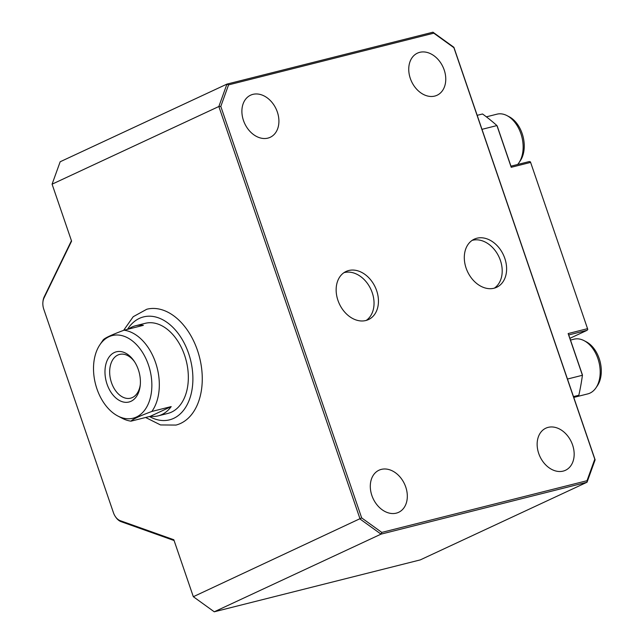 <?xml version="1.0" encoding="UTF-8"?>
<svg xmlns="http://www.w3.org/2000/svg" width="644" height="644" viewBox="0 0 644 644"><rect width="100%" height="100%" fill="white"/><g stroke="black" fill="none" stroke-linecap="round" stroke-linejoin="round"><path stroke-width="0.97" d="M376.643 290.645A26.541 19.795 65 0 0 346.094 271.454A26.541 19.795 65 0 0 337.955 300.394A26.541 19.795 65 0 0 368.505 319.577A26.541 19.795 65 0 0 376.643 290.645M343.977 272.662A26.541 19.795 -115 0 1 372.232 292.698A26.541 19.795 -115 0 1 366.219 320.422M405.736 487.001A23.224 17.316 65 0 0 379.002 470.209A23.224 17.316 65 0 0 373.109 498.577A23.224 17.316 65 0 0 398.612 512.326A23.224 17.316 65 0 0 405.736 487.001M572.58 444.964A23.224 17.316 65 0 0 545.854 428.18A23.224 17.316 65 0 0 539.954 456.54A23.224 17.316 65 0 0 565.464 470.289A23.224 17.316 65 0 0 572.58 444.964M52.084 184.176L60.174 161.765L226.938 84.106L228.564 84.879L220.795 106.413L218.847 106.51L360.085 519.04L381.015 534.142L214.259 611.8L420.282 559.894L587.038 482.235L595.128 459.824L453.891 47.294L432.961 32.2L226.938 84.106L218.847 106.51L52.084 184.176L71.589 241.138L44.001 298.011A11.946 7.881 -104.1 0 0 42.907 302.076A11.946 7.881 -104.1 0 0 43.8 309.297L113.425 512.656A11.946 7.881 -104.1 0 0 115.332 516.536L115.711 517.092A13.274 8.758 -104.1 0 0 121.153 521.688L174.097 540.533M71.444 240.703L44.186 296.892A13.274 8.758 -104.1 0 0 42.979 301.4L42.907 302.076M115.332 516.536A11.946 7.881 -104.1 0 0 120.235 520.666L173.824 539.744L193.329 596.706L361.678 517.905L381.787 532.411L587.014 480.714L594.782 459.18L453.899 47.688L433.79 33.174L228.564 84.879M220.795 106.413L361.678 517.905M432.961 32.2L433.79 33.174M277.331 111.975A23.224 17.316 65 0 0 250.597 95.183A23.224 17.316 65 0 0 244.704 123.551A23.224 17.316 65 0 0 270.214 137.293A23.224 17.316 65 0 0 277.331 111.975M444.183 69.938A23.224 17.316 65 0 0 417.449 53.146A23.224 17.316 65 0 0 411.556 81.514A23.224 17.316 65 0 0 437.059 95.256A23.224 17.316 65 0 0 444.183 69.938M595.128 459.824L594.782 459.18M381.787 532.411L381.015 534.142L587.038 482.235L587.014 480.714M214.259 611.8L193.329 596.706M494.375 288.134A26.541 19.795 65 0 0 500.396 260.409A26.541 19.795 65 0 0 472.133 240.373M504.807 258.357A26.541 19.795 65 0 0 474.25 239.166A26.541 19.795 65 0 0 466.111 268.105A26.541 19.795 65 0 0 496.669 287.288A26.541 19.795 65 0 0 504.807 258.357M140.328 384.388A22.564 14.884 75.9 0 1 130.619 398.169A22.564 14.884 75.9 0 1 111.476 382.641A22.564 14.884 75.9 0 1 119.599 354.417A22.564 14.884 75.9 0 1 134.677 361.952M107.057 384.186A25.881 17.074 75.9 0 1 111.581 354.305A25.881 17.074 75.9 0 1 134.194 361.22A25.881 17.074 75.9 0 1 140.247 385.265A25.881 17.074 75.9 0 1 125.822 402.339A25.881 17.074 75.9 0 1 107.057 384.186M96.946 388.896A42.625 28.119 -104.1 0 0 117.852 416.016A42.625 28.119 -104.1 0 0 150.084 370.566A42.625 28.119 -104.1 0 0 100.367 344.073A42.625 28.119 -104.1 0 0 99.892 344.757A42.625 28.119 -104.1 0 0 96.946 388.896M99.892 344.757L102.686 340.644A46.457 30.646 -104.1 0 1 103.201 339.903C104.666 338.06 111.605 334.824 124.026 330.203L143.379 325.333A46.457 30.646 -104.1 0 0 135.522 325.767A46.457 30.646 -104.1 0 0 128.398 329.108M171.199 406.589L150.366 416.29A46.457 30.646 -104.1 0 0 158.223 415.855A46.457 30.646 -104.1 0 0 171.199 406.589L151.847 411.46C139.482 416.056 132.543 419.292 131.022 421.16A46.457 30.646 -104.1 0 1 122.247 418.31L117.852 416.016M151.847 411.46A46.457 30.646 -104.1 0 0 155.582 362.62A46.457 30.646 -104.1 0 0 124.026 330.203M150.366 416.29L131.022 421.16M135.522 325.767L145.198 323.328A46.457 30.646 75.9 0 1 184.603 355.303A46.457 30.646 75.9 0 1 167.891 413.416L158.223 415.855M573.82 397.589L578.827 395.255A212.359 140.086 -104.1 0 0 582.426 375.275L568.145 333.56L568.733 334.936L587.111 330.308L587.787 329.374L530.431 161.861L529.336 161.547L510.958 166.176L511.215 167.295L496.935 125.572A212.359 140.086 -104.1 0 0 482.525 113.98L477.18 115.332M510.958 166.176L497.249 126.144A2348.579 142.759 70.8 0 0 496.935 125.572L481.978 129.339M587.111 330.308L569.892 338.325M568.145 333.56L587.489 328.682M567.469 379.042L582.426 375.275A2348.579 142.751 70.8 0 0 582.442 374.969L568.733 334.936M578.827 395.255L573.482 396.599M530.431 161.861L587.787 329.374M530.559 162.417L511.215 167.295M570.495 340.072L573.997 339.195A28.207 18.604 75.9 0 1 584.092 340.66L586.29 341.811A26.291 17.34 75.9 0 1 597.366 385.764L595.966 387.817A28.207 18.604 75.9 0 1 587.779 393.895L574.657 397.195M584.092 340.66A28.207 18.604 75.9 0 1 595.966 387.817M486.373 116.838L496.959 114.173A28.207 18.604 75.9 0 1 507.045 115.646L509.251 116.789A26.291 17.34 75.9 0 1 520.32 160.742L518.927 162.795A28.207 18.604 75.9 0 1 517.623 164.494M507.045 115.646A28.207 18.604 75.9 0 1 518.927 162.795M120.235 520.666L121.153 521.688M44.001 298.011L44.186 296.892M149.456 416.515A53.09 35.026 -104.1 0 0 190.745 395.464A53.09 35.026 -104.1 0 0 173.824 328.311A53.09 35.026 -104.1 0 0 127.496 329.334M145.616 417.489L160.509 424.935L175.973 425.072A59.723 39.397 -104.1 0 0 197.458 350.352A59.723 39.397 -104.1 0 0 146.792 309.241L133.219 316.703L123.624 330.356"/></g></svg>

